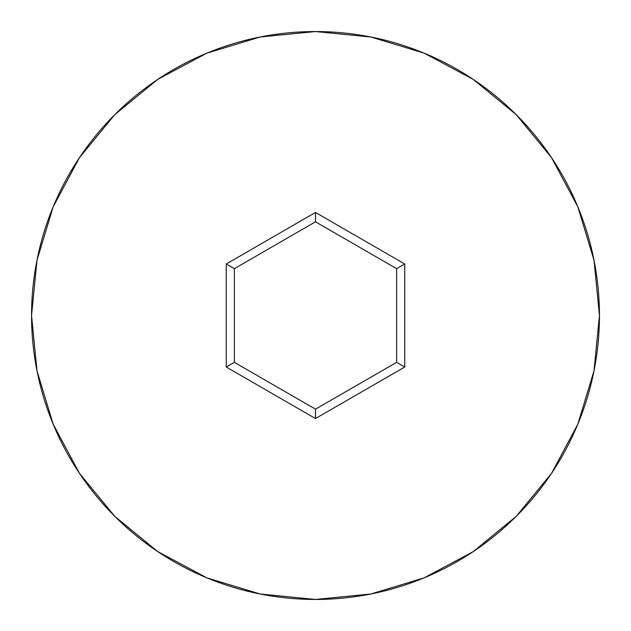 <?xml version="1.0" encoding="UTF-8"?>
<svg xmlns="http://www.w3.org/2000/svg" width="631" height="631" viewBox="0 0 631 631"><rect width="100%" height="100%" fill="white"/><g stroke="black" fill="none" stroke-linecap="round" stroke-linejoin="round"><path stroke-width="0.95" d="M31.55 315.5A283.95 283.95 0 0 1 315.5 31.55A283.95 283.95 0 0 1 599.45 315.5A283.95 283.95 0 0 0 315.5 31.55A283.95 283.95 0 0 0 31.55 315.5L37.008 370.894L53.162 424.166L79.403 473.258L114.716 516.284L157.742 551.597L206.834 577.838L260.106 593.992L315.5 599.45L370.894 593.992L424.166 577.838L473.258 551.597L516.284 516.284L551.597 473.258L577.838 424.166L593.992 370.894L599.45 315.5L593.992 260.106L577.838 206.834L551.597 157.742L516.284 114.716L473.258 79.403L424.166 53.162L370.894 37.008L315.5 31.55L260.106 37.008L206.834 53.162L157.742 79.403L114.716 114.716L79.403 157.742L53.162 206.834L37.008 260.106L31.55 315.5A283.95 283.95 0 0 0 315.5 599.45A283.95 283.95 0 0 0 599.45 315.5A283.95 283.95 0 0 1 315.5 599.45A283.95 283.95 0 0 1 31.55 315.5M226.261 367.021L226.261 263.979L315.5 212.45L404.739 263.979L404.739 367.021L315.5 418.55L226.261 367.021L315.5 418.55L404.739 367.021L396.631 362.336L315.5 409.18L234.369 362.336L234.369 268.664L315.5 221.82L396.631 268.664L396.631 362.336L315.5 409.18L315.5 418.55L315.5 409.18L234.369 362.336L226.261 367.021L234.369 362.336L234.369 268.664L226.261 263.979L226.261 367.021M396.631 362.336L404.739 367.021L404.739 263.979L396.631 268.664L396.631 362.336M396.631 268.664L404.739 263.979L315.5 212.45L315.5 221.82L396.631 268.664M315.5 221.82L315.5 212.45L226.261 263.979L234.369 268.664L315.5 221.82"/></g></svg>
